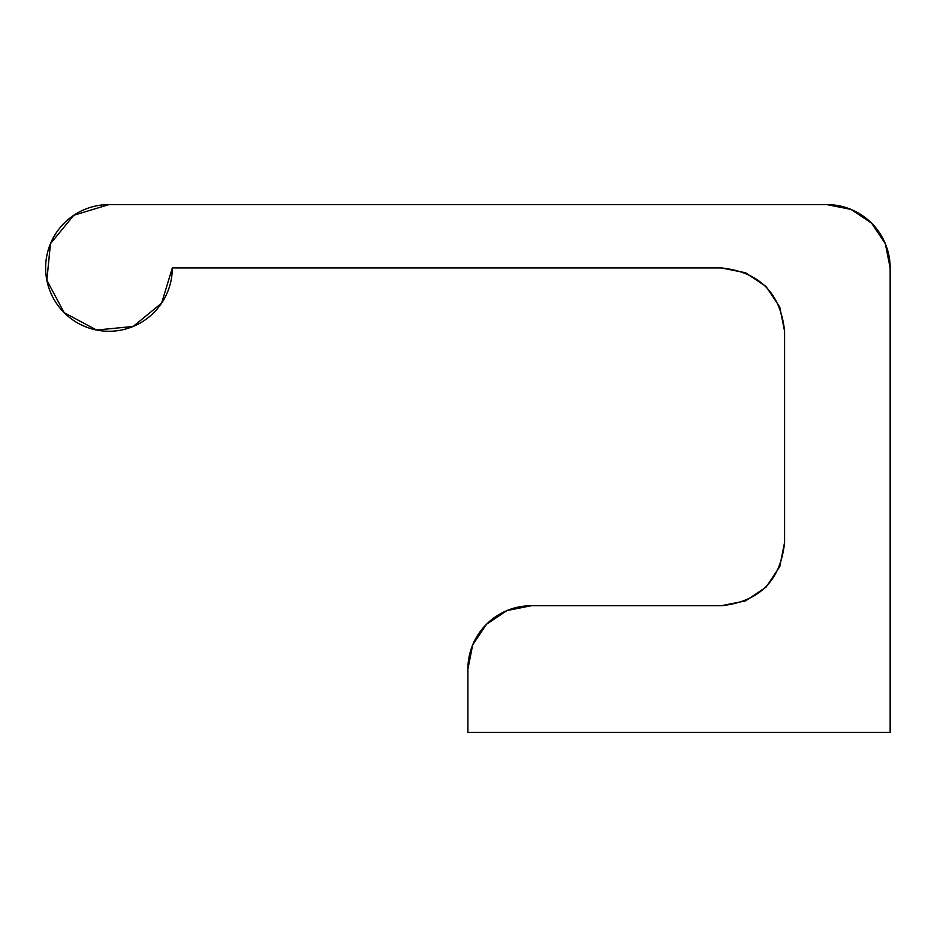 <?xml version="1.0" encoding="UTF-8"?>
<svg xmlns="http://www.w3.org/2000/svg" width="937" height="937" viewBox="0 0 937 937"><rect width="100%" height="100%" fill="white"/><g stroke="black" fill="none" stroke-linecap="round" stroke-linejoin="round"><path stroke-width="1.41" d="M779.76 566.639L784.585 542.394L784.585 331.265L779.76 307.031L766.033 286.476L745.489 272.749L721.244 267.923L172.314 267.923A63.341 63.341 0 0 1 108.973 331.265A63.341 63.341 0 0 1 45.632 267.923A63.341 63.341 0 0 1 108.973 204.594L826.809 204.594A63.341 63.341 0 0 1 890.15 267.923L890.15 732.406L467.891 732.406L467.891 669.077A63.341 63.341 0 0 1 531.232 605.735L721.244 605.735L745.489 600.91L766.033 587.183L779.76 566.639L784.585 542.394C780.556 580.589 759.438 601.706 721.244 605.735L745.489 600.91M745.489 272.749L721.244 267.923C759.438 271.953 780.556 293.07 784.585 331.265L779.76 307.031M721.244 267.923L172.314 267.923L161.632 303.12L133.206 326.439L96.616 330.047L64.184 312.712L46.85 280.28L50.457 243.69L73.777 215.264L108.973 204.594L826.809 204.594L851.054 209.408L871.597 223.135L885.324 243.69L890.15 267.923L890.15 732.406L467.891 732.406L467.891 669.077L472.716 644.832L486.444 624.288L506.987 610.561L531.232 605.735L721.244 605.735M784.585 542.394L784.585 331.265M172.314 267.923L161.632 303.12"/></g></svg>
